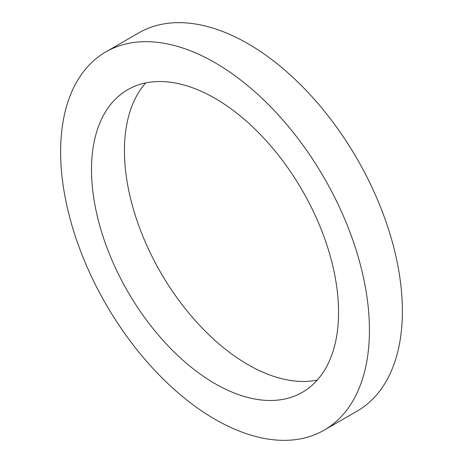 <?xml version="1.0" encoding="UTF-8"?>
<svg xmlns="http://www.w3.org/2000/svg" width="463" height="463" viewBox="0 0 463 463"><rect width="100%" height="100%" fill="white"/><g stroke="black" fill="none" stroke-linecap="round" stroke-linejoin="round"><path stroke-width="0.69" d="M317.282 380.077A174.696 100.859 60 0 1 247.971 364.63A174.696 100.859 60 0 1 138.836 225.805A174.696 100.859 60 0 1 145.718 82.923M215.029 383.648A174.696 100.859 60 0 1 100.905 229.706A174.696 100.859 60 0 1 127.684 89.718A174.696 100.859 60 0 1 215.029 98.37A174.696 100.859 60 0 1 329.152 252.312A174.696 100.859 60 0 1 302.374 392.3A174.696 100.859 60 0 1 215.029 383.648M215.029 62.713A218.368 126.075 60 0 1 357.685 255.142A218.368 126.075 60 0 1 324.216 430.121A218.368 126.075 60 0 1 215.029 419.304A218.368 126.075 60 0 1 72.373 226.876A218.368 126.075 60 0 1 105.848 51.897A218.368 126.075 60 0 1 215.029 62.713M105.848 51.897L138.784 32.879A218.368 126.075 60 0 1 247.971 43.696A218.368 126.075 60 0 1 390.627 236.124A218.368 126.075 60 0 1 357.152 411.103L324.216 430.121"/></g></svg>
